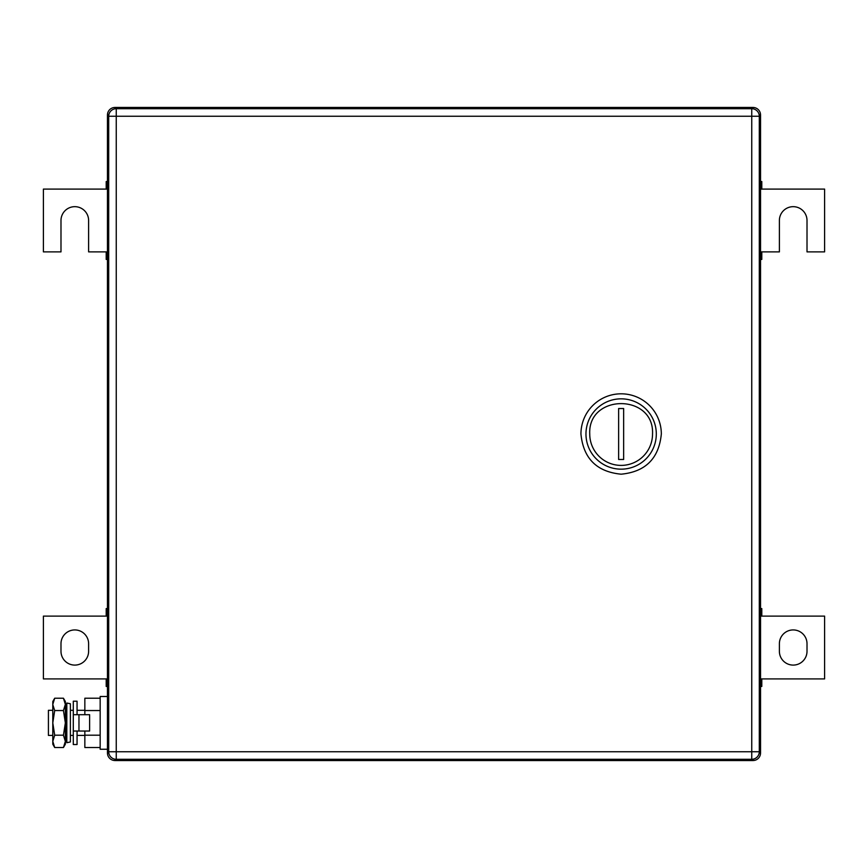 <?xml version="1.0" encoding="UTF-8"?>
<svg xmlns="http://www.w3.org/2000/svg" width="868" height="868" viewBox="0 0 868 868"><rect width="100%" height="100%" fill="white"/><g stroke="black" fill="none" stroke-linecap="round" stroke-linejoin="round"><path stroke-width="1.3" d="M760.542 686.447L761.8 686.447L761.8 678.906L824.6 678.906L824.6 616.117L761.8 616.117L761.8 608.577L760.542 608.577M760.542 684.895L761.8 684.895M760.542 678.906L761.8 678.906M760.542 610.128L761.8 610.128M760.542 616.117L761.8 616.117M807.012 651.282L807.012 643.741A13.812 13.812 0 0 0 793.2 629.929A13.812 13.812 0 0 0 779.388 643.741L779.388 651.282A13.812 13.812 0 0 0 793.2 665.094A13.812 13.812 0 0 0 807.012 651.282M107.458 608.577L106.2 608.577L106.2 616.117L43.4 616.117L43.4 678.906L106.2 678.906L106.2 686.447L107.458 686.447M107.458 610.128L106.2 610.128M107.458 616.117L106.2 616.117M107.458 684.895L106.2 684.895M107.458 678.906L106.2 678.906M60.988 643.741L60.988 651.282A13.812 13.812 0 0 0 74.8 665.094A13.812 13.812 0 0 0 88.612 651.282L88.612 643.741A13.812 13.812 0 0 0 74.8 629.929A13.812 13.812 0 0 0 60.988 643.741M760.542 259.423L761.8 259.423L761.8 251.883L779.388 251.883L779.388 220.494A13.812 13.812 0 0 1 793.2 206.671A13.812 13.812 0 0 1 807.012 220.494L807.012 251.883L824.6 251.883L824.6 189.094L761.8 189.094L761.8 181.553L760.542 181.553M760.542 257.872L761.8 257.872M760.542 251.883L761.8 251.883M760.542 183.105L761.8 183.105M760.542 189.094L761.8 189.094M107.458 181.553L106.2 181.553L106.2 189.094L43.4 189.094L43.4 251.883L60.988 251.883L60.988 220.494A13.812 13.812 0 0 1 74.8 206.671A13.812 13.812 0 0 1 88.612 220.494L88.612 251.883L106.2 251.883L106.2 259.423L107.458 259.423M107.458 183.105L106.2 183.105M107.458 189.094L106.2 189.094M107.458 257.872L106.2 257.872M107.458 251.883L106.2 251.883M759.185 114.988L760.542 114.988A7.541 7.541 0 0 0 753.012 107.458L114.988 107.458A7.541 7.541 0 0 0 107.458 114.988L107.458 753.012A7.541 7.541 0 0 0 114.988 760.542L753.012 760.542A7.541 7.541 0 0 0 760.542 753.012L759.185 753.012M753.012 108.815L753.012 107.458A7.541 7.541 0 0 1 760.542 114.988L760.542 753.012A7.541 7.541 0 0 1 753.012 760.542L753.012 759.185M652.53 434A31.4 31.4 0 0 1 621.141 465.4A31.4 31.4 0 0 1 589.741 434C587.799 393.497 654.483 393.497 652.53 434M656.306 434A35.165 35.165 0 0 1 621.141 469.165A35.165 35.165 0 0 1 585.965 434A35.165 35.165 0 0 1 621.141 398.835A35.165 35.165 0 0 1 656.306 434M623.647 459.476L623.647 408.524L618.624 408.524L618.624 459.476L623.647 459.476M580.942 434C583.329 458.412 596.728 471.812 621.141 474.188C645.542 471.812 658.942 458.412 661.329 434A40.188 40.188 0 0 0 621.141 393.812A40.188 40.188 0 0 0 580.942 434M759.294 116.247L759.294 751.753A7.541 7.541 0 0 1 751.753 759.294A7.541 7.541 0 0 0 759.294 751.753L751.753 751.753L751.753 759.294L116.247 759.294A7.541 7.541 0 0 1 108.706 751.753A7.541 7.541 0 0 0 116.247 759.294L116.247 751.753L751.753 751.753L751.753 116.247L116.247 116.247L116.247 751.753L108.706 751.753L108.706 116.247A7.541 7.541 0 0 1 116.247 108.706L116.247 116.247L108.706 116.247A7.541 7.541 0 0 1 116.247 108.706L751.753 108.706L751.753 116.247L759.294 116.247A7.541 7.541 0 0 0 751.753 108.706M52.796 710.306L48.424 710.306L48.424 735.424L52.796 735.424M70.373 710.306L73.292 710.306M77.057 710.306L84.847 710.306M70.373 735.424L73.292 735.424M77.057 735.424L84.847 735.424M100.167 747.522L84.847 747.522L84.847 731.03M84.847 714.7L84.847 698.219L100.167 698.219M100.167 710.545L84.847 710.545M100.167 735.196L84.847 735.196M107.458 696.494L100.167 696.494L100.167 749.247L107.458 749.247M54.695 698.219L52.796 704.382L52.796 701.518L54.695 698.219L63.44 698.219L65.35 701.518L65.35 744.223L63.44 747.522L64.579 745.2M52.796 704.382L53.393 701.008M52.796 704.632L54.695 710.545L52.796 722.87L52.796 704.632M54.695 735.196L52.796 741.359L52.796 722.87L54.695 735.196L63.44 735.196L65.35 741.359L63.44 747.522L54.695 747.522L52.796 741.359L52.796 744.223L54.695 747.522M65.317 742.118L65.35 741.413M54.695 710.545L63.44 710.545L65.35 722.87L63.44 735.196M63.44 698.219L65.35 704.382L63.44 710.545M78.966 731.03L89.621 731.03L89.621 714.7L73.292 714.7L73.292 731.03L78.966 731.03L78.966 714.7M77.057 714.7L77.057 701.203L73.292 701.203L73.292 744.538L77.057 744.538L77.057 731.03M70.373 713.713L70.373 741.966L66.814 742.715L66.814 703.026L70.373 703.764L70.373 713.713M66.814 703.026L65.599 708.809L65.599 736.921L66.814 742.715M108.815 753.012L107.458 753.012A7.541 7.541 0 0 0 114.988 760.542L114.988 759.185M108.815 114.988L107.458 114.988M114.988 108.815L114.988 107.458"/></g></svg>
